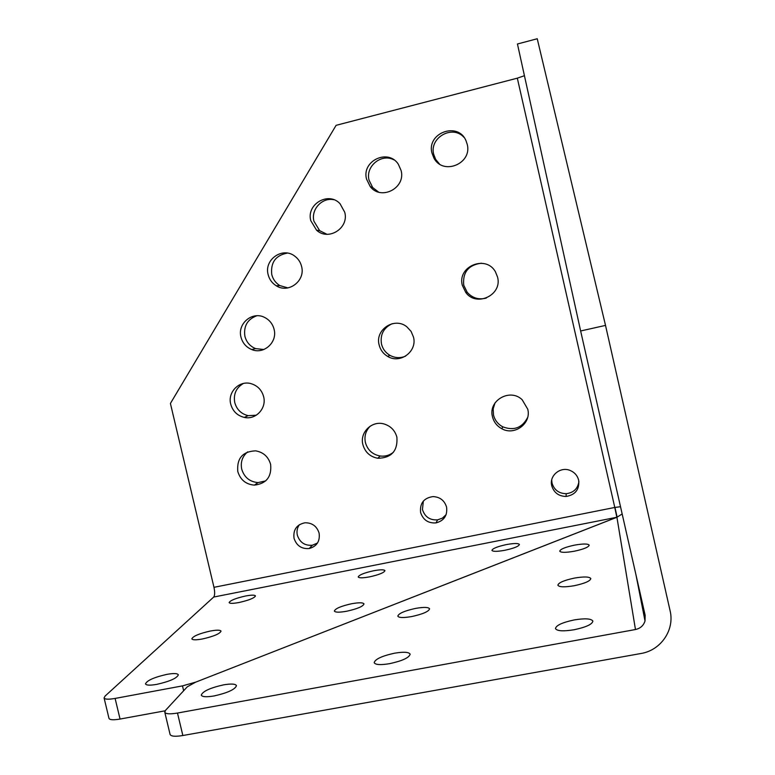 <?xml version="1.0" encoding="UTF-8"?>
<svg xmlns="http://www.w3.org/2000/svg" width="775" height="775" viewBox="0 0 775 775"><rect width="100%" height="100%" fill="white"/><g stroke="black" fill="none" stroke-linecap="round" stroke-linejoin="round"><path stroke-width="1.16" d="M574.43 551.199C583.72 549.184 588.642 547.169 589.194 545.164C587.973 543.633 583.062 543.633 574.459 545.154C565.246 547.15 560.354 549.155 559.753 551.18C560.906 552.701 565.798 552.711 574.43 551.199M574.294 585.706C584.738 583.449 590.25 581.076 590.821 578.567C589.407 576.629 583.914 576.474 574.323 578.111C563.977 580.339 558.484 582.713 557.864 585.232C559.182 587.169 564.665 587.324 574.294 585.706M411.748 616.551C422.821 614.11 428.769 611.533 429.582 608.821C428.498 607.106 423.828 606.97 415.574 608.404C404.608 610.816 398.689 613.393 397.808 616.135C398.825 617.83 403.475 617.975 411.748 616.551M346.657 611.243C357.314 608.869 363.107 606.428 364.008 603.919C363.107 602.485 358.99 602.427 351.647 603.735C341.087 606.089 335.323 608.52 334.354 611.049C335.197 612.473 339.305 612.541 346.657 611.243M504.932 550.269C513.951 548.293 518.775 546.356 519.395 544.476C518.378 543.168 514.028 543.207 506.346 544.592C497.405 546.559 492.6 548.487 491.941 550.386C492.9 551.693 497.23 551.655 504.932 550.269M369.53 576.871C378.985 574.759 384.129 572.686 384.952 570.671C384.138 569.499 380.341 569.528 373.579 570.768C364.202 572.861 359.077 574.924 358.205 576.958C358.98 578.131 362.748 578.102 369.53 576.871M294.035 538.286C296.515 545.687 301.562 549.097 309.196 548.535C316.839 546.356 320.153 541.241 319.116 533.171C316.878 526.196 312.16 522.728 304.972 522.776C296.68 524.549 293.037 529.722 294.035 538.286M317.488 543.042L312.306 545.242C304.759 545.803 299.77 542.432 297.319 535.118C296.505 531.272 297.203 527.794 299.412 524.665M420.602 512.478C423.053 519.899 428.168 523.377 435.957 522.912C444.046 520.771 447.582 515.52 446.584 507.179C444.53 500.505 440.016 496.978 433.041 496.581C423.847 497.947 419.701 503.237 420.602 512.478M446.138 514.619L442.428 518.107L437.613 519.87C429.922 520.335 424.865 516.896 422.443 509.562L423.344 501.086M551.742 485.741C553.893 492.687 558.678 496.262 566.079 496.475C575.35 494.886 579.555 489.471 578.673 480.248C577.491 475.685 574.692 472.44 570.293 470.522C560.538 466.133 548.981 475.656 551.742 485.741M578.915 481.672C577.733 488.793 573.49 492.793 566.196 493.694C558.882 493.501 554.164 489.965 552.023 483.096L551.693 480.016M214.171 695.931C227.724 692.85 235.154 689.43 236.462 685.662C235.523 683.831 231.192 683.569 223.481 684.877C210.083 687.9 202.682 691.319 201.267 695.127C202.149 696.958 206.45 697.219 214.171 695.931M389.66 663.662C402.419 660.852 409.239 657.694 410.14 654.178C408.89 651.998 403.707 651.678 394.572 653.199C381.959 655.96 375.168 659.118 374.18 662.664C375.342 664.824 380.506 665.163 389.66 663.662M574.11 629.746C586.055 627.198 592.323 624.311 592.894 621.095C591.228 618.566 584.98 618.179 574.149 619.942C562.34 622.461 556.101 625.338 555.462 628.573C557.012 631.092 563.231 631.48 574.11 629.746M239.02 602.504C248.93 600.257 254.403 598.058 255.45 595.917C254.801 594.88 251.488 594.909 245.52 596.014C235.697 598.242 230.243 600.431 229.138 602.592C229.758 603.628 233.042 603.599 239.02 602.504M202.411 638.978C213.619 636.42 219.829 633.814 221.03 631.16C220.323 629.91 216.777 629.872 210.393 631.024C199.291 633.543 193.101 636.139 191.832 638.833C192.5 640.072 196.027 640.121 202.411 638.978M156.87 684.354C169.773 681.399 176.923 678.222 178.337 674.841C177.553 673.32 173.745 673.165 166.896 674.366C154.138 677.273 147.008 680.44 145.497 683.87C146.233 685.381 150.021 685.536 156.87 684.354M237.78 471.471C240.318 479.812 245.84 484.365 254.336 485.131C266.368 483.707 271.802 476.799 270.63 464.409C268.373 456.707 263.364 452.183 255.605 450.847C242.662 451.438 236.724 458.316 237.78 471.471M265.709 480.887L258.075 482.593C249.676 481.837 244.212 477.342 241.703 469.098C240.366 462.074 242.362 456.33 247.69 451.873M362.874 444.588C365.064 452.203 370.033 456.766 377.783 458.277C391.433 457.986 397.808 450.982 396.907 437.274C395.095 430.609 390.91 426.211 384.371 424.07C372.213 420.108 359.522 432.285 362.874 444.588M393.487 452.203C389.593 455.351 385.146 456.63 380.128 456.01C372.465 454.518 367.553 450.013 365.393 442.486C364.134 436.093 365.771 430.619 370.324 426.066M230.727 404.124C232.742 411.234 237.266 415.662 244.299 417.405C255.731 420.118 266.784 408.357 263.636 396.732C261.853 390.203 257.804 385.882 251.497 383.79C239.678 379.847 227.375 391.956 230.727 404.124M256.283 415.216L248.165 415.652C241.209 413.937 236.733 409.558 234.748 402.525C233.314 394.068 236.201 387.713 243.398 383.47M240.977 337.096C242.556 343.054 246.15 347.21 251.749 349.554C263.781 354.756 277.653 342.279 274.098 329.346C272.693 323.94 269.555 319.978 264.662 317.459C252.456 310.882 237.198 323.611 240.977 337.096M263.81 349.525L255.547 348.585C250.005 346.27 246.46 342.172 244.9 336.272C243.466 326.159 247.419 319.319 256.728 315.774M268.131 274.582C269.361 279.455 272.083 283.195 276.297 285.791C288.484 293.793 305.602 280.821 301.601 266.493C300.535 262.153 298.22 258.685 294.665 256.07C282.555 246.566 263.897 259.664 268.131 274.582M287.845 287.903L279.833 285.568C275.658 283.001 272.974 279.31 271.754 274.495C270.504 262.444 275.697 255.304 287.341 253.096M379.13 344.914C380.389 349.932 383.238 353.758 387.665 356.403C400.132 364.308 417.463 351.424 413.482 337.077L411.06 331.351L406.846 326.817C394.572 316.636 374.809 329.637 379.13 344.914M405.538 356.171C400.21 358.36 394.998 358.079 389.912 355.338C385.533 352.732 382.724 348.944 381.474 343.984C380.05 334.548 383.606 327.796 392.16 323.708M310.794 220.691L316.588 230.223C328.416 241.296 349.205 228.141 344.749 212.273L340.06 203.748C328.61 191.057 306.096 204.193 310.794 220.691M326.943 234.282L319.668 230.669L313.943 221.243C310.765 209.463 322.148 197.131 333.889 199.747M366.556 179.151L370.256 186.61C381.087 200.948 406.003 188.015 401.092 170.461L398.34 164.252C388.246 148.19 361.373 160.909 366.556 179.151M378.617 192.113L372.717 187.579L369.065 180.207C365.199 166.334 381.455 152.985 393.971 159.873M431.995 153.13L433.942 158.09C443.038 175.809 472.556 163.632 467.189 144.227L466.007 140.74C458.083 121.229 426.347 132.922 431.995 153.13M439.425 163.942L435.666 159.408L433.738 154.506C428.992 137.737 452.493 124.32 463.993 137.369M462.336 285.336L465.833 292.562C476.606 307.433 502.529 294.917 497.56 277.101L495.487 271.918C486.109 254.394 456.969 266.319 462.336 285.336M486.322 298.055C478.727 300.022 472.333 298.084 467.16 292.252L463.702 285.113C462.597 272.219 468.497 264.924 481.372 263.209M492.474 416.727C493.83 422.084 496.959 426.095 501.861 428.759C514.629 436.073 531.621 423.286 527.736 409.152L522.137 399.706C510.008 387.849 487.93 400.617 492.474 416.727M527.62 417.522C522.156 427.897 513.864 430.997 502.752 426.812C497.908 424.177 494.818 420.215 493.481 414.925L493.171 408.803L495.002 402.971M616.832 517.312L614.788 507.46L620.513 506.714M524.423 75.698L517.322 78.168L336.098 125.327L170.413 403.455L213.968 587.324C214.966 592.158 214.878 595.403 213.706 597.05L616.822 517.274L195.358 682.281M182.852 735.523L640.915 653.509C660.862 650.37 674.87 629.939 670.075 610.652L605.517 325.403L537.24 38.75L517.448 43.991L580.64 330.973L645.139 615.234L645.023 620.949C643.55 625.58 640.363 628.438 635.471 629.523L177.485 713.048L182.852 735.523C175.227 736.763 170.965 736.386 170.074 734.4L164.775 712.177C165.627 714.027 169.87 714.317 177.485 713.048M605.517 325.403L580.64 330.973M617.132 517.225L614.962 507.431M165.153 710.801L120.047 719.055C113.392 720.178 109.701 719.946 108.975 718.347L104.073 697.917C104.77 699.408 108.442 699.583 115.107 698.43L120.047 719.055M104.073 697.917L105.071 696.086L213.706 597.05M183.646 690.748L182.493 685.885L115.107 698.43M182.493 685.885L195.348 682.232M622.17 513.97L616.919 517.274L195.436 682.252L187.269 686.834L165.588 710.268L164.775 712.177M213.968 587.324L614.788 507.46L517.322 78.168M616.919 517.274L635.471 629.523M312.306 545.242L309.196 548.535M437.613 519.87L435.957 522.912M566.196 493.694L566.079 496.475M258.075 482.593L254.336 485.131M380.128 456.01L377.783 458.277M248.165 415.652L244.299 417.405M255.547 348.585L251.749 349.554M279.833 285.568L276.297 285.791M389.912 355.338L387.665 356.403M319.668 230.669L316.588 230.223M372.717 187.579L370.256 186.61M435.666 159.408L433.942 158.09M467.16 292.252L465.833 292.562M502.752 426.812L501.861 428.759M635.975 574.847L645.023 620.949"/></g></svg>
